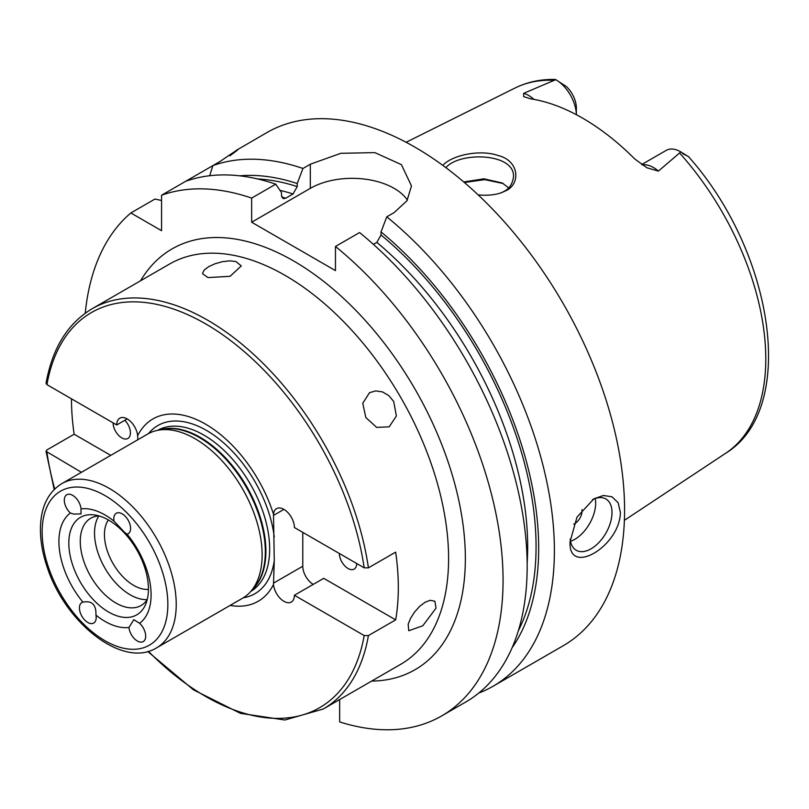 <?xml version="1.0" encoding="UTF-8"?>
<svg xmlns="http://www.w3.org/2000/svg" width="809" height="809" viewBox="0 0 809 809"><rect width="100%" height="100%" fill="white"/><g stroke="black" fill="none" stroke-linecap="round" stroke-linejoin="round"><path stroke-width="1.21" d="M73.771 514.079L70.403 513.027A11.852 6.846 60 0 1 66.753 494.764A11.852 6.846 60 0 1 75.49 497.545A11.852 6.846 60 0 1 81.011 508.871L81.001 513.907L73.771 514.079M87.797 622.475A11.852 6.846 60 0 1 80.061 612.029A11.852 6.846 60 0 1 81.871 602.533A11.852 6.846 60 0 1 82.902 602.118C91.993 600.42 96.332 604.748 95.927 615.113A11.852 6.846 60 0 1 93.723 623.061A11.852 6.846 60 0 1 87.797 622.475M137.318 640.981A11.852 6.846 60 0 1 128.985 627.471L133.788 619.664L139.593 623.314A11.852 6.846 60 0 1 143.244 641.567A11.852 6.846 60 0 1 137.318 640.981M124.262 532.019L114.069 521.229A11.852 6.846 60 0 1 116.274 513.27A11.852 6.846 60 0 1 128.125 520.116A11.852 6.846 60 0 1 128.125 533.798A11.852 6.846 60 0 1 127.094 534.223L124.262 532.019M81.011 508.871A65.185 37.639 60 0 1 114.069 521.229M127.094 534.223A65.185 37.639 60 0 1 151.091 594.777A65.185 37.639 60 0 1 139.593 623.314M148.431 589.053A56.296 32.502 60 0 1 145.812 603.949A56.296 32.502 60 0 1 80.475 582.328A56.296 32.502 60 0 1 94.42 514.939A56.296 32.502 60 0 1 148.431 589.053M128.985 627.471A65.185 37.639 60 0 1 95.927 615.113M82.902 602.118A65.185 37.639 60 0 1 70.403 513.027M365.85 417.565L362.756 403.266L369.511 392.709L375.649 390.899L382.455 391.9L388.816 395.601L393.7 401.486L396.38 416.018L389.21 426.818L376.681 427.395L365.85 417.565M408.151 624.255L410.507 618.42L414.491 612.13L419.588 606.426L425.099 602.25L430.246 600.278L434.908 601.279L436 608.176L422.814 625.761L408.778 630.747L408.151 624.255M208.004 277.588L202.695 273.806L202.644 273.068L204.303 269.943L208.631 266.697L214.961 263.785L222.344 261.691L229.665 260.852L235.854 261.509L241.284 265.908L230.1 276.304L208.004 277.588M356.688 563.489A12.246 7.069 60 0 1 354.15 569.101A12.246 7.069 60 0 1 348.032 568.494A12.246 7.069 60 0 1 339.365 553.487M124.829 420.276A12.246 7.069 60 0 1 127.883 438.468A12.246 7.069 60 0 1 121.755 437.861A12.246 7.069 60 0 1 113.098 422.854M294.395 595.262A14.815 8.555 60 0 1 291.331 602.048A14.815 8.555 60 0 1 280.42 598.599A14.815 8.555 60 0 1 273.503 584.462L274.261 560.657L273.503 514.2A14.815 8.555 60 0 1 276.516 508.649A14.815 8.555 60 0 1 287.923 512.623A14.815 8.555 60 0 1 294.395 527.529L364.192 567.827L368.419 567.847L395.662 552.122A231.111 133.434 60 0 1 398.311 587.526A231.111 133.434 60 0 1 395.662 619.856L368.419 635.581L364.192 635.561L294.395 595.262L323.721 578.334L395.662 619.856M302.778 532.362L302.778 566.239A14.815 8.555 -120 0 0 313.255 584.381M81.416 472.304L46.052 451.301L46.892 449.956L74.135 434.231A231.111 133.434 60 0 1 71.475 398.827M74.135 434.231L110.752 455.366M368.419 567.847A231.111 133.434 -120 0 0 256.332 356.87A231.111 133.434 -120 0 0 92.105 308.755C67.734 323.307 52.383 348.133 46.052 383.244L46.932 384.649L116.729 424.958L127.205 418.91M116.729 424.958A14.815 8.555 60 0 1 119.803 418.172A14.815 8.555 60 0 1 130.704 421.62A14.815 8.555 60 0 1 137.621 435.758L137.884 439.702M273.503 584.462A105.271 60.776 60 0 1 230.1 605.425M156.592 647.857L242.498 598.266A94.815 54.739 -120 0 0 250.618 591.591A94.815 54.739 -120 0 0 262.126 554.863A94.815 54.739 -120 0 0 226.52 465.923A94.815 54.739 -120 0 0 157.522 430.348A94.815 54.739 -120 0 0 147.683 434.049L61.777 483.64C48.237 492.155 41.128 506.545 40.45 526.801C40.116 539.755 42.442 553.437 47.428 567.847C65.62 623.426 122.948 668.821 156.592 647.857A94.815 54.739 -120 0 0 176.231 604.454A94.815 54.739 -120 0 0 134.84 509.043A94.815 54.739 -120 0 0 61.777 483.64M137.621 435.758A105.271 60.776 60 0 1 205.567 424.159A105.271 60.776 60 0 1 273.503 514.2M147.258 599.469A50.37 29.084 60 0 1 141.069 605.506A50.37 29.084 60 0 1 90.699 576.423A50.37 29.084 60 0 1 90.699 518.266A50.37 29.084 60 0 1 99.022 515.92M147.167 599.611A50.37 29.084 60 0 1 104.958 568.191A50.37 29.084 60 0 1 98.86 515.93M148.431 589.356A41.481 23.946 60 0 1 113.027 563.529A41.481 23.946 60 0 1 108.366 519.965M339.649 699.552L339.649 721.911A296.286 171.063 -120 0 0 441.704 715.904A296.286 171.063 -120 0 0 494.198 505.504A296.286 171.063 -120 0 0 335.462 246.462L335.462 270.611L251.65 222.222L251.65 198.084A296.286 171.063 -120 0 0 161.567 195.232L161.567 230.696L130.856 212.959A296.286 171.063 -120 0 0 85.248 313.204M595.242 498.506A29.63 17.11 -60 0 1 595.667 503.097A29.63 17.11 -60 0 1 570.527 541.312M592.451 499.679A29.63 17.11 -60 0 1 605.87 498.961A29.63 17.11 -60 0 1 612.009 512.532A29.63 17.11 -60 0 1 599.075 542.343A29.63 17.11 -60 0 1 576.241 550.282A29.63 17.11 -60 0 1 570.203 538.986M581.944 509.579A10.365 5.987 -60 0 1 582.045 510.954A10.365 5.987 -60 0 1 573.723 524.151M570.112 541.555L576.999 517.133L593.897 498.799L603.453 495.482L612.019 496.817L618.157 502.783L620.392 512.532C619.775 546.823 567.746 576.827 570.112 541.555M229.898 155.783C243.125 146.045 239.899 147.905 220.23 161.355L212.888 165.602A296.286 171.063 60 0 1 302.971 168.454L310.312 164.217L340.842 153.305L374.87 152.618L401.395 164.632L411.478 185.949L406.978 200.753L394.125 212.595L386.773 216.832A296.286 171.063 60 0 1 554.387 550.636A296.286 171.063 60 0 1 493.025 686.275A296.286 171.063 60 0 1 478.786 693.04M493.025 686.275L563.216 645.744A296.286 171.063 -120 0 0 624.578 510.105A296.286 171.063 -120 0 0 495.25 211.938A296.286 171.063 -120 0 0 266.93 132.555L237.583 149.614M251.65 198.084L275.758 184.169A296.286 171.063 -120 0 0 185.665 181.307L212.888 165.602L209.693 175.735M231.061 154.691L237.128 149.756M130.856 212.959L154.954 199.044L161.567 200.511M185.665 181.307L161.567 195.232M239.616 175.826A282.199 162.933 60 0 1 297.227 183.522L302.971 168.454M386.773 216.832L381.029 231.91A282.199 162.933 60 0 1 512.087 647.766M275.758 184.169L281.512 192.593L281.512 195.677L283.17 198.66L285.698 198.215L293.03 193.978L297.227 186.606L297.227 183.522M407.402 200.076A59.259 34.211 0 0 0 310.312 188.355L251.65 222.222M441.704 715.904L465.802 701.99A296.286 171.063 -120 0 0 518.296 491.579A296.286 171.063 -120 0 0 359.56 232.547L335.462 246.462M381.029 231.91L381.029 234.994L376.832 242.366L373.384 244.358M508.689 187.89L502.177 182.955L483.913 178.819L463.739 181.944M464.376 182.49L484.743 179.638L503.218 183.542M445.89 167.655C459.734 151.303 515.424 152.941 513.482 177.09C512.4 184.331 508.962 189.245 503.168 191.834L501.297 192.724M534.021 99.396A28.922 16.696 -120 0 0 523.706 93.328L555.753 79.666A28.922 16.696 60 0 1 555.904 79.757A28.922 16.696 60 0 1 576.352 114.676L576.352 107.921A20.033 11.569 -120 0 0 566.401 86.563L555.904 79.757M641.648 164.561L666.232 150.373A28.922 16.696 60 0 1 680.682 151.799A28.922 16.696 60 0 1 680.844 151.89L658.415 171.093A28.922 16.696 -120 0 0 642.194 164.925M523.706 93.328L523.645 96.625L530.623 98.829A213.354 123.18 -120 0 1 634.731 158.938L646.988 167.807L658.415 171.093M478.19 194.908C487.787 195.748 495.806 194.908 502.247 192.37L505.322 190.964C520.986 184.533 519.59 160.485 497.929 155.48C479.13 148.947 451.058 155.712 442.867 165.41M553.437 80.283A210.947 121.795 60 0 0 514.949 88.06C527.175 82.033 540.543 79.161 555.065 79.434L555.753 79.666M680.844 151.89C686.871 156.42 694.223 159.292 682.766 153.74M679.803 153.245A210.947 121.795 60 0 1 765.779 358.903A210.947 121.795 60 0 1 725.764 453.202C798.443 408.596 773.475 251.832 688.611 156.774L680.682 151.799M273.513 583.127L302.778 566.239M273.513 515.394L283.919 509.387M274.261 560.657A97.09 56.054 60 0 1 243.297 597.78M157.715 430.307A93.035 53.718 60 0 1 229.291 455.669A93.035 53.718 60 0 1 269.67 549.058A93.035 53.718 60 0 1 250.75 591.45M148.502 433.584A97.09 56.054 60 0 1 220.624 440.318A97.09 56.054 60 0 1 274.261 536.994M364.192 635.561A228.148 131.715 60 0 1 148.411 651.316M54.699 489A228.148 131.715 60 0 1 46.932 452.393M147.734 651.498L193.462 689.834L240.425 713.336L284.889 720L323.206 709.048L400.728 664.29A231.111 133.434 -120 0 0 448.591 558.493A231.111 133.434 -120 0 0 347.718 325.916A231.111 133.434 -120 0 0 169.627 263.997L92.105 308.755M323.206 709.048A231.111 133.434 -120 0 0 368.419 635.581M160.465 429.751A93.035 53.718 60 0 1 229.432 462.192A93.035 53.718 60 0 1 265.898 551.242A93.035 53.718 60 0 1 252.61 589.346M157.522 430.348L162.548 429.326A93.156 53.788 60 0 1 230.343 464.285A93.156 53.788 60 0 1 265.332 551.667A93.156 53.788 60 0 1 254.016 587.749L250.618 591.591M46.932 384.649A228.148 131.715 60 0 1 205.567 323.833A228.148 131.715 60 0 1 364.192 567.827M167.847 604.454A88.889 51.321 60 0 1 73.568 612.878A88.889 51.321 60 0 1 73.568 487.17A88.889 51.321 60 0 1 167.847 604.454M371.634 681.087A242.963 140.27 -120 0 0 465.357 558.493A242.963 140.27 -120 0 0 333.702 289.602A242.963 140.27 -120 0 0 140.523 280.804M257.464 178.92A278.508 160.799 60 0 1 297.227 186.606M279.985 190.358A272.582 157.381 60 0 1 293.03 193.978M281.684 196.981A272.582 157.381 60 0 1 285.698 198.215M310.312 188.355L310.312 164.217M376.832 242.366A272.582 157.381 60 0 1 527.144 562.953M381.029 234.994A278.508 160.799 60 0 1 518.336 630.757M505.322 190.964L503.168 191.834M46.042 451.301L54.193 489.496M514.949 88.06L406.128 142.283M725.764 453.202L624.386 520.329"/></g></svg>
